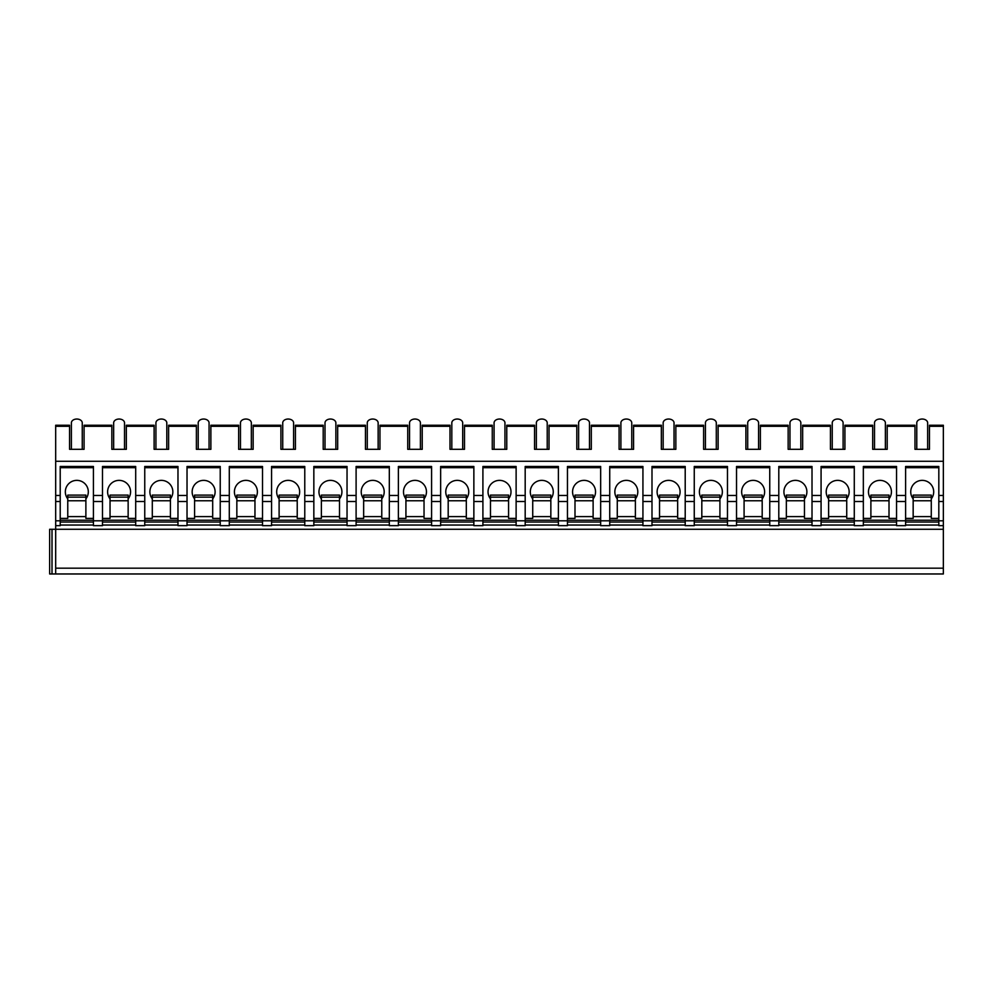 <?xml version="1.0" encoding="UTF-8"?>
<svg xmlns="http://www.w3.org/2000/svg" width="993" height="993" viewBox="0 0 993 993"><rect width="100%" height="100%" fill="white"/><g stroke="black" fill="none" stroke-linecap="round" stroke-linejoin="round"><path stroke-width="1.49" d="M929.46 426.295L943.35 426.295L943.35 425.24L929.46 425.24L929.46 449.32L914.975 449.32L914.975 425.24L887.196 425.24L887.196 449.32L872.698 449.32L872.698 425.24L844.919 425.24L844.919 449.32L830.433 449.32L830.433 425.24L802.654 425.24L802.654 449.32L788.157 449.32L788.157 425.24L760.377 425.24L760.377 449.32L745.892 449.32L745.892 425.24L718.113 425.24L718.113 449.32L703.615 449.32L703.615 425.24L675.848 425.24L675.848 449.32L661.35 449.32L661.35 425.24L633.571 425.24L633.571 449.32L619.086 449.32L619.086 425.24L591.307 425.24L591.307 449.32L576.809 449.32L576.809 425.24L549.03 425.24L549.03 449.32L534.544 449.32L534.544 425.24L506.765 425.24L506.765 449.32L492.267 449.32L492.267 425.24L464.501 425.24L464.501 449.32L450.003 449.32L450.003 425.24L422.224 425.24L422.224 449.32L407.738 449.32L407.738 425.24L379.959 425.24L379.959 449.32L365.461 449.32L365.461 425.24L337.682 425.24L337.682 449.32L323.197 449.32L323.197 425.24L295.418 425.24L295.418 449.32L280.92 449.32L280.92 425.24L253.153 425.24L253.153 449.32L238.655 449.32L238.655 425.24L210.876 425.24L210.876 449.32L196.391 449.32L196.391 425.24L168.611 425.24L168.611 449.32L154.114 449.32L154.114 425.24L126.334 425.24L126.334 449.32L111.849 449.32L111.849 425.24L84.07 425.24L84.07 449.32L69.572 449.32L69.572 425.24L55.682 425.24L55.682 573.966L49.65 573.966L49.65 529.281L943.35 529.281L943.35 573.966L55.682 573.966M49.65 573.966L49.65 529.281M55.682 568.182L943.35 568.182M93.429 525.049L60.213 525.049M135.693 525.049L102.49 525.049M177.97 525.049L144.755 525.049M220.235 525.049L187.032 525.049M262.512 525.049L229.296 525.049M304.777 525.049L271.561 525.049M347.041 525.049L313.838 525.049M389.318 525.049L356.102 525.049M431.583 525.049L398.379 525.049M473.86 525.049L440.644 525.049M516.124 525.049L482.908 525.049M558.389 525.049L525.185 525.049M600.666 525.049L567.45 525.049M642.93 525.049L609.727 525.049M685.207 525.049L651.991 525.049M727.472 525.049L694.256 525.049M769.749 525.049L736.533 525.049M812.013 525.049L778.797 525.049M854.278 525.049L821.074 525.049M896.555 525.049L863.339 525.049M938.819 525.049L905.604 525.049M905.604 495.457L905.604 525.657L896.555 525.657L896.555 495.457L905.604 495.457L905.604 466.474L938.819 466.474L938.819 525.657L943.35 525.657L943.35 529.281M863.339 495.457L854.278 495.457L854.278 525.657L863.339 525.657L863.339 466.474L896.555 466.474L896.555 495.457M821.074 495.457L812.013 495.457L812.013 525.657L821.074 525.657L821.074 466.474L854.278 466.474L854.278 495.457M778.797 495.457L769.749 495.457L769.749 525.657L778.797 525.657L778.797 466.474L812.013 466.474L812.013 495.457M736.533 495.457L727.472 495.457L727.472 525.657L736.533 525.657L736.533 466.474L769.749 466.474L769.749 495.457M694.256 495.457L685.207 495.457L685.207 525.657L694.256 525.657L694.256 466.474L727.472 466.474L727.472 495.457M651.991 495.457L642.93 495.457L642.93 525.657L651.991 525.657L651.991 466.474L685.207 466.474L685.207 495.457M609.727 495.457L600.666 495.457L600.666 525.657L609.727 525.657L609.727 466.474L642.93 466.474L642.93 495.457M567.45 495.457L558.389 495.457L558.389 525.657L567.45 525.657L567.45 466.474L600.666 466.474L600.666 495.457M525.185 495.457L516.124 495.457L516.124 525.657L525.185 525.657L525.185 466.474L558.389 466.474L558.389 495.457M482.908 495.457L473.86 495.457L473.86 525.657L482.908 525.657L482.908 466.474L516.124 466.474L516.124 495.457M440.644 495.457L431.583 495.457L431.583 525.657L440.644 525.657L440.644 466.474L473.86 466.474L473.86 495.457M398.379 495.457L389.318 495.457L389.318 525.657L398.379 525.657L398.379 466.474L431.583 466.474L431.583 495.457M356.102 495.457L347.041 495.457L347.041 525.657L356.102 525.657L356.102 466.474L389.318 466.474L389.318 495.457M313.838 495.457L304.777 495.457L304.777 525.657L313.838 525.657L313.838 466.474L347.041 466.474L347.041 495.457M271.561 495.457L262.512 495.457L262.512 525.657L271.561 525.657L271.561 466.474L304.777 466.474L304.777 495.457M229.296 495.457L220.235 495.457L220.235 525.657L229.296 525.657L229.296 466.474L262.512 466.474L262.512 495.457M187.032 495.457L177.97 495.457L177.97 525.657L187.032 525.657L187.032 466.474L220.235 466.474L220.235 495.457M144.755 495.457L135.693 495.457L135.693 525.657L144.755 525.657L144.755 466.474L177.97 466.474L177.97 495.457M102.49 495.457L93.429 495.457L93.429 525.657L102.49 525.657L102.49 466.474L135.693 466.474L135.693 495.457M55.682 525.657L60.213 525.657L60.213 466.474L93.429 466.474L93.429 495.457M905.604 518.408L913.163 518.408L913.163 495.11L931.273 495.11L931.273 497.145L913.163 497.145M938.819 520.22L905.604 520.22M938.819 518.408L931.273 518.408L931.273 516.596L913.163 516.596M931.273 497.145L931.273 516.596M931.273 498.883A11.469 11.469 0 0 0 922.212 480.364A11.469 11.469 0 0 0 913.163 498.883M938.819 522.033L905.604 522.033M938.819 495.457L943.35 495.457L943.35 525.657M55.682 495.457L60.213 495.457M55.682 461.273L943.35 461.273L943.35 495.457M60.213 518.408L67.76 518.408L67.76 495.11L85.882 495.11L85.882 497.145L67.76 497.145M93.429 520.22L60.213 520.22M93.429 518.408L85.882 518.408L85.882 516.596L67.76 516.596M85.882 497.145L85.882 516.596M85.882 498.883A11.469 11.469 0 0 0 76.821 480.364A11.469 11.469 0 0 0 67.76 498.883M93.429 522.033L60.213 522.033M93.429 467.678L60.213 467.678M943.35 426.295L943.35 461.273M927.648 449.32L927.648 422.881A5.437 3.848 180 0 0 922.212 419.034L922.212 419.034A5.437 3.848 0 0 0 916.775 422.881L916.775 449.32M879.947 449.32C886.873 449.32 886.873 449.32 879.947 449.32M885.384 449.32L885.384 422.881A5.437 3.848 180 0 0 879.947 419.034L879.947 419.034A5.437 3.848 0 0 0 874.51 422.881L874.51 449.32M843.107 449.32L843.107 422.881A5.437 3.848 180 0 0 837.67 419.034L837.67 419.034A5.437 3.848 0 0 0 832.246 422.881L832.246 449.32M800.842 449.32L800.842 422.881A5.437 3.848 180 0 0 795.405 419.034L795.405 419.034A5.437 3.848 0 0 0 789.969 422.881L789.969 449.32M758.578 449.32L758.578 422.881A5.437 3.848 180 0 0 753.141 419.034L753.141 419.034A5.437 3.848 0 0 0 747.704 422.881L747.704 449.32M710.864 449.32C717.79 449.32 717.79 449.32 710.864 449.32M716.301 449.32L716.301 422.881A5.437 3.848 180 0 0 710.864 419.034L710.864 419.034A5.437 3.848 0 0 0 705.427 422.881L705.427 449.32M668.599 449.32C675.525 449.32 675.525 449.32 668.599 449.32M674.036 449.32L674.036 422.881A5.437 3.848 180 0 0 668.599 419.034L668.599 419.034A5.437 3.848 0 0 0 663.163 422.881L663.163 449.32M626.322 449.32C633.249 449.32 633.249 449.32 626.322 449.32M631.759 449.32L631.759 422.881A5.437 3.848 180 0 0 626.322 419.034L626.322 419.034A5.437 3.848 0 0 0 620.898 422.881L620.898 449.32M584.058 449.32C590.984 449.32 590.984 449.32 584.058 449.32M589.494 449.32L589.494 422.881A5.437 3.848 180 0 0 584.058 419.034L584.058 419.034A5.437 3.848 0 0 0 578.621 422.881L578.621 449.32M541.793 449.32C548.707 449.32 548.707 449.32 541.793 449.32M547.217 449.32L547.217 422.881A5.437 3.848 180 0 0 541.793 419.034L541.793 419.034A5.437 3.848 0 0 0 536.357 422.881L536.357 449.32M504.953 449.32L504.953 422.881A5.437 3.848 180 0 0 499.516 419.034L499.516 419.034A5.437 3.848 0 0 0 494.08 422.881L494.08 449.32M462.688 449.32L462.688 422.881A5.437 3.848 180 0 0 457.252 419.034L457.252 419.034A5.437 3.848 0 0 0 451.815 422.881L451.815 449.32M420.411 449.32L420.411 422.881A5.437 3.848 180 0 0 414.975 419.034L414.975 419.034A5.437 3.848 0 0 0 409.55 422.881L409.55 449.32M378.147 449.32L378.147 422.881A5.437 3.848 180 0 0 372.71 419.034L372.71 419.034A5.437 3.848 0 0 0 367.273 422.881L367.273 449.32M335.87 449.32L335.87 422.881A5.437 3.848 180 0 0 330.446 419.034L330.446 419.034A5.437 3.848 0 0 0 325.009 422.881L325.009 449.32M293.605 449.32L293.605 422.881A5.437 3.848 180 0 0 288.169 419.034L288.169 419.034A5.437 3.848 0 0 0 282.732 422.881L282.732 449.32M251.341 449.32L251.341 422.881A5.437 3.848 180 0 0 245.904 419.034L245.904 419.034A5.437 3.848 0 0 0 240.467 422.881L240.467 449.32M209.064 449.32L209.064 422.881A5.437 3.848 180 0 0 203.627 419.034L203.627 419.034A5.437 3.848 0 0 0 198.203 422.881L198.203 449.32M166.799 449.32L166.799 422.881A5.437 3.848 180 0 0 161.362 419.034L161.362 419.034A5.437 3.848 0 0 0 155.926 422.881L155.926 449.32M124.522 449.32L124.522 422.881A5.437 3.848 180 0 0 119.098 419.034L119.098 419.034A5.437 3.848 0 0 0 113.661 422.881L113.661 449.32M82.258 449.32L82.258 422.881A5.437 3.848 180 0 0 76.821 419.034L76.821 419.034A5.437 3.848 0 0 0 71.384 422.881L71.384 449.32M938.819 467.678L905.604 467.678M863.339 518.408L870.886 518.408L870.886 495.11L889.008 495.11L889.008 497.145L870.886 497.145M896.555 520.22L863.339 520.22M896.555 518.408L889.008 518.408L889.008 516.596L870.886 516.596M889.008 497.145L889.008 516.596M889.008 498.883A11.469 11.469 0 0 0 879.947 480.364A11.469 11.469 0 0 0 870.886 498.883M896.555 522.033L863.339 522.033M896.555 467.678L863.339 467.678M821.074 518.408L828.621 518.408L828.621 495.11L846.731 495.11L846.731 497.145L828.621 497.145M854.278 520.22L821.074 520.22M854.278 518.408L846.731 518.408L846.731 516.596L828.621 516.596M846.731 497.145L846.731 516.596M846.731 498.883A11.469 11.469 0 0 0 837.67 480.364A11.469 11.469 0 0 0 828.621 498.883M854.278 522.033L821.074 522.033M854.278 467.678L821.074 467.678M778.797 518.408L786.344 518.408L786.344 495.11L804.467 495.11L804.467 497.145L786.344 497.145M812.013 520.22L778.797 520.22M812.013 518.408L804.467 518.408L804.467 516.596L786.344 516.596M804.467 497.145L804.467 516.596M804.467 498.883A11.469 11.469 0 0 0 795.405 480.364A11.469 11.469 0 0 0 786.344 498.883M812.013 522.033L778.797 522.033M812.013 467.678L778.797 467.678M736.533 518.408L744.08 518.408L744.08 495.11L762.19 495.11L762.19 497.145L744.08 497.145M769.749 520.22L736.533 520.22M769.749 518.408L762.19 518.408L762.19 516.596L744.08 516.596M762.19 497.145L762.19 516.596M762.19 498.883A11.469 11.469 0 0 0 753.141 480.364A11.469 11.469 0 0 0 744.08 498.883M769.749 522.033L736.533 522.033M769.749 467.678L736.533 467.678M694.256 518.408L701.815 518.408L701.815 495.11L719.925 495.11L719.925 497.145L701.815 497.145M727.472 520.22L694.256 520.22M727.472 518.408L719.925 518.408L719.925 516.596L701.815 516.596M719.925 497.145L719.925 516.596M719.925 498.883A11.469 11.469 0 0 0 710.864 480.364A11.469 11.469 0 0 0 701.815 498.883M727.472 522.033L694.256 522.033M727.472 467.678L694.256 467.678M651.991 518.408L659.538 518.408L659.538 495.11L677.66 495.11L677.66 497.145L659.538 497.145M685.207 520.22L651.991 520.22M685.207 518.408L677.66 518.408L677.66 516.596L659.538 516.596M677.66 497.145L677.66 516.596M677.66 498.883A11.469 11.469 0 0 0 668.599 480.364A11.469 11.469 0 0 0 659.538 498.883M685.207 522.033L651.991 522.033M685.207 467.678L651.991 467.678M609.727 518.408L617.274 518.408L617.274 495.11L635.383 495.11L635.383 497.145L617.274 497.145M642.93 520.22L609.727 520.22M642.93 518.408L635.383 518.408L635.383 516.596L617.274 516.596M635.383 497.145L635.383 516.596M635.383 498.883A11.469 11.469 0 0 0 626.322 480.364A11.469 11.469 0 0 0 617.274 498.883M642.93 522.033L609.727 522.033M642.93 467.678L609.727 467.678M567.45 518.408L574.997 518.408L574.997 495.11L593.119 495.11L593.119 497.145L574.997 497.145M600.666 520.22L567.45 520.22M600.666 518.408L593.119 518.408L593.119 516.596L574.997 516.596M593.119 497.145L593.119 516.596M593.119 498.883A11.469 11.469 0 0 0 584.058 480.364A11.469 11.469 0 0 0 574.997 498.883M600.666 522.033L567.45 522.033M600.666 467.678L567.45 467.678M525.185 518.408L532.732 518.408L532.732 495.11L550.842 495.11L550.842 497.145L532.732 497.145M558.389 520.22L525.185 520.22M558.389 518.408L550.842 518.408L550.842 516.596L532.732 516.596M550.842 497.145L550.842 516.596M550.842 498.883A11.469 11.469 0 0 0 541.793 480.364A11.469 11.469 0 0 0 532.732 498.883M558.389 522.033L525.185 522.033M558.389 467.678L525.185 467.678M482.908 518.408L490.468 518.408L490.468 495.11L508.577 495.11L508.577 497.145L490.468 497.145M516.124 520.22L482.908 520.22M516.124 518.408L508.577 518.408L508.577 516.596L490.468 516.596M508.577 497.145L508.577 516.596M508.577 498.883A11.469 11.469 0 0 0 499.516 480.364A11.469 11.469 0 0 0 490.468 498.883M516.124 522.033L482.908 522.033M516.124 467.678L482.908 467.678M440.644 518.408L448.191 518.408L448.191 495.11L466.313 495.11L466.313 497.145L448.191 497.145M473.86 520.22L440.644 520.22M473.86 518.408L466.313 518.408L466.313 516.596L448.191 516.596M466.313 497.145L466.313 516.596M466.313 498.883A11.469 11.469 0 0 0 457.252 480.364A11.469 11.469 0 0 0 448.191 498.883M473.86 522.033L440.644 522.033M473.86 467.678L440.644 467.678M398.379 518.408L405.926 518.408L405.926 495.11L424.036 495.11L424.036 497.145L405.926 497.145M431.583 520.22L398.379 520.22M431.583 518.408L424.036 518.408L424.036 516.596L405.926 516.596M424.036 497.145L424.036 516.596M424.036 498.883A11.469 11.469 0 0 0 414.975 480.364A11.469 11.469 0 0 0 405.926 498.883M431.583 522.033L398.379 522.033M431.583 467.678L398.379 467.678M356.102 518.408L363.649 518.408L363.649 495.11L381.771 495.11L381.771 497.145L363.649 497.145M389.318 520.22L356.102 520.22M389.318 518.408L381.771 518.408L381.771 516.596L363.649 516.596M381.771 497.145L381.771 516.596M381.771 498.883A11.469 11.469 0 0 0 372.71 480.364A11.469 11.469 0 0 0 363.649 498.883M389.318 522.033L356.102 522.033M389.318 467.678L356.102 467.678M313.838 518.408L321.384 518.408L321.384 495.11L339.494 495.11L339.494 497.145L321.384 497.145M347.041 520.22L313.838 520.22M347.041 518.408L339.494 518.408L339.494 516.596L321.384 516.596M339.494 497.145L339.494 516.596M339.494 498.883A11.469 11.469 0 0 0 330.446 480.364A11.469 11.469 0 0 0 321.384 498.883M347.041 522.033L313.838 522.033M347.041 467.678L313.838 467.678M271.561 518.408L279.107 518.408L279.107 495.11L297.23 495.11L297.23 497.145L279.107 497.145M304.777 520.22L271.561 520.22M304.777 518.408L297.23 518.408L297.23 516.596L279.107 516.596M297.23 497.145L297.23 516.596M297.23 498.883A11.469 11.469 0 0 0 288.169 480.364A11.469 11.469 0 0 0 279.107 498.883M304.777 522.033L271.561 522.033M304.777 467.678L271.561 467.678M229.296 518.408L236.843 518.408L236.843 495.11L254.965 495.11L254.965 497.145L236.843 497.145M262.512 520.22L229.296 520.22M262.512 518.408L254.965 518.408L254.965 516.596L236.843 516.596M254.965 497.145L254.965 516.596M254.965 498.883A11.469 11.469 0 0 0 245.904 480.364A11.469 11.469 0 0 0 236.843 498.883M262.512 522.033L229.296 522.033M262.512 467.678L229.296 467.678M187.032 518.408L194.578 518.408L194.578 495.11L212.688 495.11L212.688 497.145L194.578 497.145M220.235 520.22L187.032 520.22M220.235 518.408L212.688 518.408L212.688 516.596L194.578 516.596M212.688 497.145L212.688 516.596M212.688 498.883A11.469 11.469 0 0 0 203.627 480.364A11.469 11.469 0 0 0 194.578 498.883M220.235 522.033L187.032 522.033M220.235 467.678L187.032 467.678M144.755 518.408L152.301 518.408L152.301 495.11L170.424 495.11L170.424 497.145L152.301 497.145M177.97 520.22L144.755 520.22M177.97 518.408L170.424 518.408L170.424 516.596L152.301 516.596M170.424 497.145L170.424 516.596M170.424 498.883A11.469 11.469 0 0 0 161.362 480.364A11.469 11.469 0 0 0 152.301 498.883M177.97 522.033L144.755 522.033M177.97 467.678L144.755 467.678M102.49 518.408L110.037 518.408L110.037 495.11L128.147 495.11L128.147 497.145L110.037 497.145M135.693 520.22L102.49 520.22M135.693 518.408L128.147 518.408L128.147 516.596L110.037 516.596M128.147 497.145L128.147 516.596M128.147 498.883A11.469 11.469 0 0 0 119.098 480.364A11.469 11.469 0 0 0 110.037 498.883M135.693 522.033L102.49 522.033M135.693 467.678L102.49 467.678M52.008 573.966L52.008 529.281M931.273 500.77L913.163 500.77M938.819 520.816L943.35 520.816M896.555 520.816L905.604 520.816M854.278 520.816L863.339 520.816M812.013 520.816L821.074 520.816M769.749 520.816L778.797 520.816M727.472 520.816L736.533 520.816M685.207 520.816L694.256 520.816M642.93 520.816L651.991 520.816M600.666 520.816L609.727 520.816M558.389 520.816L567.45 520.816M516.124 520.816L525.185 520.816M473.86 520.816L482.908 520.816M431.583 520.816L440.644 520.816M389.318 520.816L398.379 520.816M347.041 520.816L356.102 520.816M304.777 520.816L313.838 520.816M262.512 520.816L271.561 520.816M220.235 520.816L229.296 520.816M177.97 520.816L187.032 520.816M135.693 520.816L144.755 520.816M93.429 520.816L102.49 520.816M55.682 520.816L60.213 520.816M938.819 501.502L943.35 501.502M896.555 501.502L905.604 501.502M854.278 501.502L863.339 501.502M812.013 501.502L821.074 501.502M769.749 501.502L778.797 501.502M727.472 501.502L736.533 501.502M685.207 501.502L694.256 501.502M642.93 501.502L651.991 501.502M600.666 501.502L609.727 501.502M558.389 501.502L567.45 501.502M516.124 501.502L525.185 501.502M473.86 501.502L482.908 501.502M431.583 501.502L440.644 501.502M389.318 501.502L398.379 501.502M347.041 501.502L356.102 501.502M304.777 501.502L313.838 501.502M262.512 501.502L271.561 501.502M220.235 501.502L229.296 501.502M177.97 501.502L187.032 501.502M135.693 501.502L144.755 501.502M93.429 501.502L102.49 501.502M55.682 501.502L60.213 501.502M85.882 500.77L67.76 500.77M84.07 426.295L111.849 426.295M126.334 426.295L154.114 426.295M168.611 426.295L196.391 426.295M210.876 426.295L238.655 426.295M253.153 426.295L280.92 426.295M295.418 426.295L323.197 426.295M337.682 426.295L365.461 426.295M379.959 426.295L407.738 426.295M422.224 426.295L450.003 426.295M464.501 426.295L492.267 426.295M506.765 426.295L534.544 426.295M549.03 426.295L576.809 426.295M591.307 426.295L619.086 426.295M633.571 426.295L661.35 426.295M675.848 426.295L703.615 426.295M718.113 426.295L745.892 426.295M760.377 426.295L788.157 426.295M802.654 426.295L830.433 426.295M844.919 426.295L872.698 426.295M887.196 426.295L914.975 426.295M55.682 426.295L69.572 426.295M889.008 500.77L870.886 500.77M846.731 500.77L828.621 500.77M804.467 500.77L786.344 500.77M762.19 500.77L744.08 500.77M719.925 500.77L701.815 500.77M677.66 500.77L659.538 500.77M635.383 500.77L617.274 500.77M593.119 500.77L574.997 500.77M550.842 500.77L532.732 500.77M508.577 500.77L490.468 500.77M466.313 500.77L448.191 500.77M424.036 500.77L405.926 500.77M381.771 500.77L363.649 500.77M339.494 500.77L321.384 500.77M297.23 500.77L279.107 500.77M254.965 500.77L236.843 500.77M212.688 500.77L194.578 500.77M170.424 500.77L152.301 500.77M128.147 500.77L110.037 500.77"/></g></svg>
